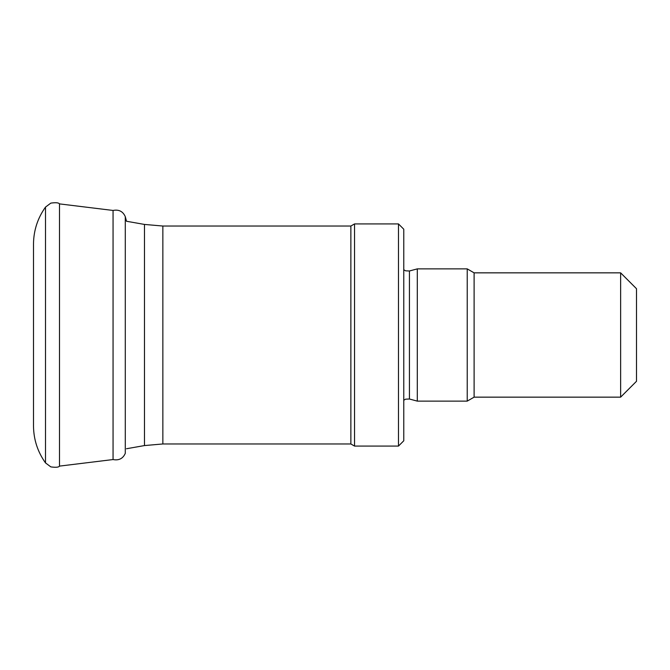 <?xml version="1.0" encoding="UTF-8"?>
<svg xmlns="http://www.w3.org/2000/svg" width="670" height="670" viewBox="0 0 670 670"><rect width="100%" height="100%" fill="white"/><g stroke="black" fill="none" stroke-linecap="round" stroke-linejoin="round"><path stroke-width="1" d="M45.501 207.089C37.679 218.102 33.684 230.338 33.5 243.805L33.5 426.195C33.684 439.662 37.679 451.898 45.501 462.911L45.501 207.089L50.819 203.119C55.761 202.415 58.65 202.667 59.496 203.889L59.496 466.111L113.054 459.553C118.892 460.675 122.97 458.607 125.29 453.339L125.29 216.661L126.496 221.259L144.486 224.433L162.852 226.033L162.852 443.967L144.486 445.567L144.486 224.433M59.496 203.889L113.054 210.447L113.054 459.553M409.429 270.99L409.429 399.01L417.301 401.121L417.301 268.879L409.429 270.99L405.635 270.831L403.767 269.776M620.629 397.151L620.629 272.849L636.5 288.72L636.5 381.28L620.629 397.151L474.109 397.151L467.233 401.121L467.233 268.879L417.301 268.879M474.109 397.151L474.109 272.849L467.233 268.879M162.852 443.967L350.871 443.967L350.871 226.033L162.852 226.033M350.871 443.967L354.531 446.078L354.531 223.922L350.871 226.033M398.474 223.922L403.767 229.207L403.767 440.793L398.474 446.078L398.474 223.922L354.531 223.922M45.501 462.911L50.819 466.881C55.761 467.585 58.65 467.333 59.496 466.111M113.054 210.447C118.892 209.325 122.97 211.393 125.29 216.661M409.429 399.01L405.635 399.169L403.767 400.225M467.233 401.121L417.301 401.121M620.629 272.849L474.109 272.849M144.486 445.567L126.496 448.741M398.474 446.078L354.531 446.078"/></g></svg>
